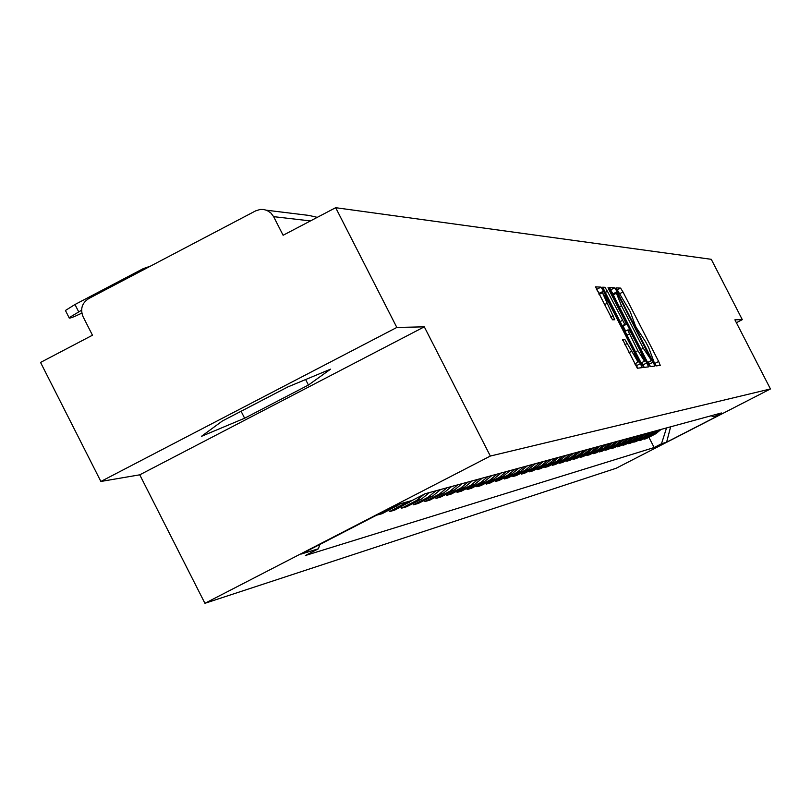 <?xml version="1.0" encoding="UTF-8"?>
<svg xmlns="http://www.w3.org/2000/svg" width="811" height="811" viewBox="0 0 811 811"><rect width="100%" height="100%" fill="white"/><g stroke="black" fill="none" stroke-linecap="round" stroke-linejoin="round"><path stroke-width="1.22" d="M654.477 363.206L656.15 365.903L660.266 365.396L658.654 361.483L622.98 291.97L620.587 288.098L616.096 287.875L630.198 311.657L635.834 326.884L645.759 341.968L648.749 347.797L654.477 363.206M622.615 339.525L637.334 368.235L642.302 367.616L603.506 291.159L600.992 287.114L595.558 286.851L612.487 319.787L614.748 319.747L602.441 292.7L609.223 303.507L633.705 351.224L638.135 362.122L624.815 339.404L622.584 339.545M490.341 456.056L424.305 326.833L396.832 327.451L335.673 207.697L711.267 259.307L742.298 319.646L734.898 319.818L770.45 388.956L490.341 456.056L204.93 603.303L616.127 468.271L770.45 388.956M647.736 362.73L650.169 366.643L654.852 366.065L653.23 362.101L617.12 291.727L614.687 287.804L609.558 287.55L647.736 362.73M648.658 366.836L643.843 367.434L641.369 363.46L602.664 287.206L604.945 287.307L607.429 291.321L624.845 324.41L626.285 324.37L624.652 320.386L609.183 290.226L608.047 287.469L609.791 290.257L648.668 366.836M396.832 327.451L100.878 481.47L40.55 362.436L92.464 335.217L83.057 316.675C80.086 309.062 81.972 303.02 88.734 298.56L255.647 210.87L260.219 209.451L263.666 209.491L266.991 210.424L270.844 212.948L273.621 216.649L283.11 235.261L335.673 207.697M100.878 481.47L139.756 474.82L204.93 603.303M736.378 322.707L742.298 319.646M659.049 429.972L653.767 434.28L655.866 433.703L661.117 429.404M655.866 433.703L646.276 438.629L644.137 439.238L643.863 438.7M653.767 434.28L644.137 439.238M638.723 440.15L639.007 440.697L641.197 440.069L650.888 435.091L656.19 430.742M654.082 431.32L648.749 435.689L639.007 440.697M633.462 441.63L633.756 442.188L635.986 441.549L645.789 436.511L651.162 432.121M648.993 432.709L643.599 437.119L633.756 442.188M628.079 443.141L628.373 443.718L630.664 443.07L640.578 437.96L646.012 433.52M643.792 434.128L638.338 438.589L628.373 443.718M622.564 444.692L622.868 445.28L625.21 444.61L635.246 439.45L640.741 434.96M638.47 435.578L632.955 440.099L622.868 445.28M616.918 446.283L617.232 446.881L619.634 446.202L629.782 440.981L635.337 436.43M633.016 437.058L627.43 441.63L617.232 446.881M611.139 447.905L611.453 448.524L613.917 447.824L624.186 442.542L629.812 437.94M627.43 438.589L621.784 443.211L611.453 448.524M605.219 449.568L605.543 450.206L608.068 449.487L618.458 444.144L624.146 439.481M621.713 440.14L615.995 444.833L605.543 450.206M599.147 451.281L599.481 451.93L602.066 451.19L612.589 445.776L618.347 441.062M615.843 441.742L610.054 446.486L599.481 451.93M592.922 453.025L593.267 453.694L595.913 452.943L606.567 447.459L612.396 442.684M609.831 443.384L603.972 448.179L593.267 453.694M586.535 454.819L586.89 455.508L589.607 454.738L600.393 449.182L606.293 444.347M603.668 445.067L597.727 449.923L586.89 455.508M579.987 456.664L580.352 457.363L583.139 456.573L594.058 450.946L600.039 446.05M597.342 446.79L591.331 451.717L580.352 457.363M573.265 458.55L573.641 459.269L576.499 458.458L587.559 452.761L593.622 447.804M590.854 448.554L584.761 453.542L573.641 459.269M566.372 460.486L566.747 461.226L569.687 460.395L580.889 454.626L587.032 449.598M584.194 450.369L578.02 455.427L566.747 461.226M559.286 462.483L559.671 463.243L562.692 462.382L574.046 456.532L580.26 451.443M577.351 452.234L571.096 457.363L559.671 463.243M552.007 464.521L552.413 465.301L555.505 464.429L567.011 458.499L573.316 453.339M570.315 454.15L563.98 459.35L552.413 465.301M544.526 466.619L544.941 467.43L548.124 466.518L559.793 460.516L566.179 455.285M563.098 456.127L556.67 461.388L544.941 467.43M536.841 468.778L537.267 469.61L540.542 468.677L552.362 462.594L558.84 457.282M555.667 458.144L549.159 463.486L537.267 469.61M528.934 470.998L529.37 471.85L532.736 470.897L544.728 464.723L551.287 459.34M548.033 460.232L541.424 465.646L529.37 471.85M520.794 473.289L521.25 474.161L524.707 473.178L536.872 466.913L543.522 461.459M540.177 462.371L533.476 467.866L521.25 474.161M512.42 475.631L512.887 476.533L516.455 475.52L528.782 469.174L535.534 463.639M532.087 464.571L525.295 470.147L512.887 476.533M503.803 478.054L504.28 478.987L507.95 477.943L520.459 471.495L527.312 465.879M523.754 466.842L516.86 472.499L504.28 478.987M494.923 480.548L495.409 481.501L499.191 480.426L511.883 473.888L518.837 468.19M515.178 469.184L508.183 474.922L495.409 481.501M485.769 483.113L486.265 484.096L490.168 482.991L503.053 476.351L510.109 470.562M506.338 471.596L499.231 477.415L486.265 484.096M476.321 485.759L476.848 486.782L480.872 485.637L493.95 478.895L501.107 473.016M497.224 474.08L490.006 479.99L476.848 486.782M466.589 488.486L467.126 489.54L471.272 488.364L484.552 481.521L491.831 475.55M487.816 476.645L480.497 482.646L467.126 489.54M456.532 491.304L457.09 492.389L461.378 491.172L474.871 484.218L482.251 478.155M478.105 479.291L470.674 485.394L457.09 492.389M446.162 494.213L446.729 495.339L451.159 494.081L464.865 487.016L472.367 480.852M468.089 482.018L460.526 488.222L446.729 495.339M435.436 497.214L436.024 498.38L440.596 497.082L454.525 489.895L462.158 483.64M457.728 484.846L450.054 491.152L436.024 498.38M424.356 500.326L424.964 501.522L429.688 500.184L443.85 492.885L451.605 486.509M447.023 487.756L439.217 494.173L424.964 501.522M412.89 503.53L413.519 504.777L418.415 503.388L432.8 495.967L440.687 489.489M435.953 490.777L428.015 497.295L413.519 504.777M401.019 506.855L401.678 508.142L406.737 506.703L421.375 499.15L429.394 492.571M424.265 494.193L416.428 500.539L401.678 508.142M388.743 510.291L389.422 511.629L394.663 510.139L414.117 499.424M408.065 501.593L389.422 511.629M376.669 515.147L382.143 513.687L400.979 503.56M393.984 506.206L376.709 515.238M711.044 415.79L714.035 416.753L718.546 415.506L666.622 442.188L661.492 443.759L666.541 427.924M319.808 544.475L318.449 548.773L305.392 555.505L654.153 447.53L661.492 443.759M318.449 548.773L301.317 554.014L396.964 504.675L412.059 500.488L425.187 493.717L721.395 412.971L714.035 416.753M424.305 326.833L139.756 474.82M222.336 421.021L201.402 436.369L244.628 418.223L308.423 385.043L330.614 369.147L287.773 386.969L222.336 421.021M648.891 437.281L654.153 447.53M666.622 442.188L670.626 426.809M305.625 379.538L308.423 385.043M241.09 411.258L244.628 418.223M618.134 292.274L617.82 291.717M655.47 365.011L653.494 361.077M637.02 328.982L634.851 324.775M613.603 294.667L610.369 289.841M650.432 366.613L648.324 362.324M651.598 360.631L618.732 296.005L616.401 293.227L621.49 305.757L643.285 348.243L651.598 360.631L647.695 362.649L651.608 360.631M623.061 326.032L625.636 331.05M641.815 362.578L643.001 364.889L647.026 362.811M637.872 350.656L644.471 361.209L640.092 350.464L631.587 333.889L629.123 329.935L627.694 329.986L637.872 350.656L635.439 351.913M644.187 367.383L643.001 364.889M599.826 294.048L596.379 289.203M637.76 368.184L635.459 363.5M81.576 310.228L69.097 317.719C68.823 318.885 73.061 317.354 81.83 313.107M65.681 310.978L65.427 310.481L74.977 304.51L143.294 268.613L150.329 266.19M391.977 507.362L397.299 505.871M404.415 503.884L409.555 502.455M416.428 500.539L421.375 499.15M428.015 497.295L432.8 495.967M439.217 494.173L443.85 492.885M450.054 491.152L454.525 489.895M460.526 488.222L464.865 487.016M470.674 485.394L474.871 484.218M480.497 482.646L484.552 481.521M490.006 479.99L493.95 478.895M499.231 477.415L503.053 476.351M508.183 474.922L511.883 473.888M516.86 472.499L520.459 471.495M525.295 470.147L528.782 469.174M533.476 467.866L536.872 466.913M541.424 465.646L544.728 464.723M549.159 463.486L552.362 462.594M556.67 461.388L559.793 460.516M563.98 459.35L567.011 458.499M571.096 457.363L574.046 456.532M578.02 455.427L580.889 454.626M584.761 453.542L587.559 452.761M591.331 451.717L594.058 450.946M597.727 449.923L600.393 449.182M603.972 448.179L606.567 447.459M610.054 446.486L612.589 445.776M615.995 444.833L618.458 444.144M621.784 443.211L624.186 442.542M627.43 441.63L629.782 440.981M632.955 440.099L635.246 439.45M638.338 438.589L640.578 437.96M643.599 437.119L645.789 436.511M648.749 435.689L650.888 435.091M310.441 220.927L273.621 216.649M266.474 210.211L309.042 215.442L317.263 217.348M616.907 289.993L620.587 288.098M619.857 293.592L622.98 291.97M654.73 363.5L658.654 361.483M610.713 289.851L614.687 287.804M613.157 293.785L617.12 291.727M649.266 364.149L653.23 362.101M616.35 293.237L612.974 294.991L616.299 293.288M619.128 306.984L621.49 305.757M640.923 349.46L643.285 348.243M647.594 362.466L651.03 360.692M602.958 288.341L604.945 287.307M605.006 292.578L607.429 291.321M619.939 321.683L622.372 320.426M622.067 325.84L624.845 324.41M626.285 324.37L622.351 326.397L626.264 324.37M624.926 331.425L627.673 330.006M626.893 335.247L629.326 333.99M622.797 340.438L624.815 339.404M624.815 344.716L627.319 343.418M628.92 352.714L631.424 351.416M604.317 304.754L606.821 303.466M610.612 316.989L613.096 315.702M596.906 289.233L600.992 287.114M599.43 293.268L603.506 291.159M636.564 365.649L640.639 363.541M74.977 304.51L78.657 311.759M641.106 362.943L644.471 361.209M624.926 331.415L627.694 329.986M634.668 363.906L638.135 362.122M599.035 294.464L602.441 292.7M69.097 317.719L65.427 310.481"/></g></svg>
